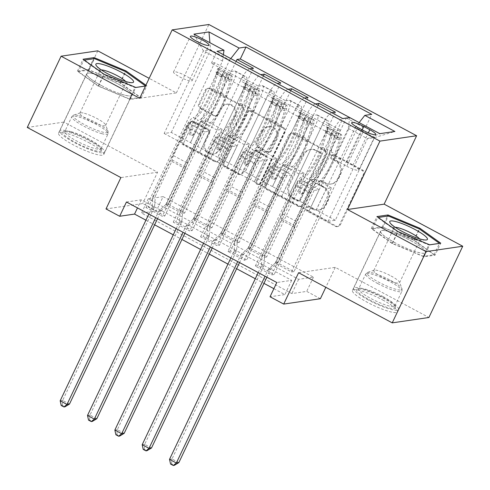 <?xml version="1.0" encoding="UTF-8"?>
<svg xmlns="http://www.w3.org/2000/svg" width="490" height="490" viewBox="0 0 490 490"><rect width="100%" height="100%" fill="white"/><g stroke="black" fill="none" stroke-linecap="round" stroke-linejoin="round"><path stroke-width="0.37" stroke-dasharray="2.45 1.84" d="M331.614 155.906A2.205 2.095 81.7 0 1 334.425 154.956L362.931 170.22A3.148 2.989 81.7 0 1 364.291 174.452L340.372 224.812A3.148 2.989 81.7 0 1 336.361 226.178L307.855 210.908A2.205 2.095 81.7 0 1 308.461 206.774A2.205 2.095 81.7 0 1 309.711 206.994L313.404 208.967A10.076 9.573 81.7 0 0 319.113 209.983A10.076 9.573 81.7 0 0 326.242 204.612L328.233 200.416A10.076 9.573 81.7 0 0 323.896 186.868L320.209 184.889A2.205 2.095 81.7 0 1 320.815 180.749A2.205 2.095 81.7 0 1 322.065 180.975L325.758 182.948A10.076 9.573 81.7 0 0 331.467 183.964A10.076 9.573 81.7 0 0 338.596 178.593L340.587 174.397A10.076 9.573 81.7 0 0 336.25 160.849L332.563 158.87A2.205 2.095 81.7 0 1 331.614 155.906M312.412 209.114A10.076 9.573 81.7 0 0 318.12 210.13A10.076 9.573 81.7 0 0 325.25 204.759L327.24 200.563A10.076 9.573 81.7 0 0 322.904 187.008L319.217 185.036A2.205 2.095 81.7 0 1 319.829 180.896A2.205 2.095 81.7 0 1 321.079 181.116L324.766 183.095A10.076 9.573 81.7 0 0 330.474 184.111A10.076 9.573 81.7 0 0 337.604 178.74L339.595 174.544A10.076 9.573 81.7 0 0 335.258 160.989L331.571 159.017A2.205 2.095 81.7 0 1 332.183 154.877A2.205 2.095 81.7 0 1 333.433 155.097L361.945 170.367A3.148 2.989 81.7 0 1 363.298 174.599L339.386 224.959A3.148 2.989 81.7 0 1 335.374 226.319L306.863 211.055A2.205 2.095 81.7 0 1 307.469 206.915A2.205 2.095 81.7 0 1 308.718 207.135L312.412 209.114L313.404 208.967M101.559 85.64A25.021 4.496 25.4 0 0 131.89 95.244A25.021 4.496 25.4 0 0 117.024 83.38A25.021 4.496 25.4 0 0 86.693 73.782A25.021 4.496 25.4 0 0 101.559 85.64M88.874 142.663A25.021 4.496 -154.6 0 1 103.739 154.528A25.021 4.496 -154.6 0 1 73.408 144.93A25.021 4.496 -154.6 0 1 58.543 133.066A25.021 4.496 -154.6 0 1 88.874 142.663M179.61 76.844A10.266 1.844 25.4 0 0 192.049 80.783A10.266 1.844 25.4 0 0 185.955 75.919A10.266 1.844 25.4 0 0 173.509 71.981A10.266 1.844 25.4 0 0 179.61 76.844M410.908 240.731A25.021 4.496 -154.6 0 1 425.773 252.595A25.021 4.496 -154.6 0 1 395.442 242.997A25.021 4.496 -154.6 0 1 380.577 231.133A25.021 4.496 -154.6 0 1 410.908 240.731M382.757 300.021A25.021 4.496 -154.6 0 1 397.623 311.885A25.021 4.496 -154.6 0 1 367.292 302.281A25.021 4.496 -154.6 0 1 352.426 290.417A25.021 4.496 -154.6 0 1 382.757 300.021M201.016 108.266A3.148 2.989 81.7 0 1 199.663 104.027L206.37 89.903A3.148 2.989 81.7 0 1 210.382 88.537L242.048 105.491A3.148 2.989 81.7 0 1 243.401 109.729L219.489 160.089A3.148 2.989 81.7 0 1 215.478 161.449L183.811 144.495A3.148 2.989 81.7 0 1 182.458 140.263L190.561 123.192A3.148 2.989 81.7 0 1 194.573 121.832L208.121 129.09A3.148 2.989 81.7 0 1 209.481 133.323L205.457 141.788A8.422 7.999 81.7 0 0 206.174 150.497A8.422 7.999 81.7 0 0 213.861 153.964A8.422 7.999 81.7 0 0 219.814 149.475L235.561 116.32A8.422 7.999 81.7 0 0 234.845 107.604A8.422 7.999 81.7 0 0 227.158 104.143A8.422 7.999 81.7 0 0 221.204 108.633L218.577 114.158A3.148 2.989 81.7 0 1 214.565 115.517L201.016 108.266L200.024 108.406A3.148 2.989 81.7 0 1 198.671 104.174L205.377 90.044A3.148 2.989 81.7 0 1 209.389 88.684L241.056 105.638A3.148 2.989 81.7 0 1 242.409 109.87L218.497 160.236A3.148 2.989 81.7 0 1 214.485 161.596L182.819 144.642A3.148 2.989 81.7 0 1 181.465 140.403L189.569 123.339A3.148 2.989 81.7 0 1 193.581 121.979L207.129 129.231A3.148 2.989 81.7 0 1 208.489 133.47L204.471 141.935L205.457 141.788M163.121 196.637L313.478 277.144L298.612 279.318L148.25 198.818L163.121 196.637L156.353 210.89L142.682 203.571L106.005 208.942M97.773 50.825L63.939 122.084L157.572 172.217L142.682 203.571M139.693 98.276L176.369 92.91L149.162 78.339M176.369 92.91L208.856 24.5M298.594 272.728L335.27 267.362L428.903 317.496M335.27 267.362L325.801 287.299M320.38 298.716L306.709 291.397L291.844 293.571L141.481 213.064L156.353 210.89M313.478 277.144L306.709 291.397M289.823 134.585A3.148 2.989 81.7 0 1 293.835 133.225L325.501 150.179A3.148 2.989 81.7 0 1 326.855 154.411L302.943 204.771A3.148 2.989 81.7 0 1 298.931 206.131L267.264 189.177A3.148 2.989 81.7 0 1 265.911 184.944L289.823 134.585L288.831 134.732A3.148 2.989 81.7 0 1 292.842 133.366L324.509 150.32A3.148 2.989 81.7 0 1 325.862 154.558L301.95 204.918A3.148 2.989 81.7 0 1 297.938 206.278L266.272 189.324A3.148 2.989 81.7 0 1 264.918 185.091L288.831 134.732M283.771 127.835L252.111 110.881A3.148 2.989 81.7 0 0 248.099 112.241L224.181 162.6A3.148 2.989 81.7 0 0 225.541 166.839L239.089 174.091A3.148 2.989 81.7 0 0 243.101 172.731L252.797 152.31A3.148 2.989 81.7 0 1 256.809 150.945L265.8 155.759A3.148 2.989 81.7 0 1 267.154 159.997L257.06 181.257A2.205 2.095 81.7 0 0 259.259 184.442A2.205 2.095 81.7 0 0 260.815 183.272L285.125 132.067A3.148 2.989 81.7 0 0 283.771 127.835L282.779 127.982L251.119 111.028L252.111 110.881M27.262 127.455L63.939 122.084M145.934 207.54L214.687 62.745L231.09 71.528L162.337 216.323L145.934 207.54L148.409 207.178L164.811 215.961L162.337 216.323M173.27 222.178L242.023 77.383L258.426 86.167L189.673 230.962L173.27 222.178L175.751 221.817L192.154 230.6L189.673 230.962M200.606 236.817L269.365 92.022L285.768 100.805L217.009 245.6L200.606 236.817L203.087 236.456L219.489 245.239L217.009 245.6M313.104 115.438L244.351 260.239L227.948 251.456L296.701 106.661L313.104 115.438L316.724 114.911A12.832 3.277 -61.8 0 1 317.367 115.003A12.832 3.277 -61.8 0 1 315.272 125.734L281.707 196.423L292.64 202.272L302.697 180.914L297.687 181.643L257.764 265.727L274.167 274.51L271.687 274.878L255.284 266.095L257.764 265.727M346.406 118.066L362.747 126.812L293.988 271.607L277.585 262.83L346.32 118.078M335.405 112.173L266.652 256.974L250.249 248.191L318.077 105.35M308.069 97.535L239.316 242.336L222.913 233.552L290.735 90.711M280.733 82.902L211.974 227.697L195.571 218.914L263.4 76.079M242.023 77.383L245.643 76.85A12.832 3.277 -61.8 0 1 246.286 76.942A12.832 3.277 -61.8 0 1 244.192 87.673L210.627 158.362L220.684 136.998L215.674 137.733L175.751 221.817M231.09 71.528L234.71 70.995A12.832 3.277 118.2 0 1 235.353 71.087A12.832 3.277 118.2 0 1 233.258 81.818L199.693 152.506L210.627 158.362M269.365 92.022L272.979 91.489A12.832 3.277 -61.8 0 1 273.622 91.581A12.832 3.277 -61.8 0 1 271.534 102.312L237.969 173.001L248.02 151.637L243.016 152.372L203.087 236.456M258.426 86.167L262.046 85.634A12.832 3.277 118.2 0 1 262.689 85.726A12.832 3.277 118.2 0 1 260.594 96.457L227.029 167.145L237.969 173.001M296.701 106.661L300.321 106.128A12.832 3.277 -61.8 0 1 300.964 106.22A12.832 3.277 -61.8 0 1 298.869 116.951L265.304 187.639L275.356 166.275L270.351 167.004L230.423 251.094L246.825 259.878L244.351 260.239M285.768 100.805L289.382 100.272A12.832 3.277 118.2 0 1 290.025 100.364A12.832 3.277 118.2 0 1 287.936 111.095L254.371 181.784L265.304 187.639M293.988 271.607L291.513 271.975L275.111 263.191L277.585 262.83M266.652 256.974L264.171 257.336L247.769 248.553L250.249 248.191M239.316 242.336L236.835 242.697L220.433 233.914L222.913 233.552M211.974 227.697L209.5 228.058L193.097 219.275L195.571 218.914M182.157 213.42L165.755 204.642L168.235 204.275L184.638 213.058L182.157 213.42L222.086 129.335L217.082 130.071L206.829 151.465L240.394 80.776L251.333 86.632A12.832 3.277 -61.8 0 1 260.711 74.645L260.729 74.645M126.445 202.009L141.31 199.828L291.673 280.335L276.801 282.516M227.948 251.456L230.423 251.094M209.5 228.058L249.422 143.974L244.418 144.709L234.269 166.086L217.768 157.315L251.333 86.632M217.768 157.315L206.829 151.465M236.835 242.697L276.764 158.613L271.754 159.348L261.605 180.724L245.104 171.953L278.669 101.265A12.832 3.277 -61.8 0 1 288.046 89.284L277.113 83.429A12.832 3.277 118.2 0 0 267.736 95.409L278.669 101.265M245.104 171.953L234.171 166.098L267.736 95.409M264.171 257.336L304.1 173.252L299.096 173.981L288.947 195.363L272.44 186.592L306.005 115.903A12.832 3.277 -61.8 0 1 315.389 103.923L315.401 103.923M272.44 186.592L261.507 180.737L295.072 110.048L306.005 115.903M255.284 266.095L324.037 121.293L327.657 120.767A12.832 3.277 -61.8 0 1 328.3 120.859A12.832 3.277 -61.8 0 1 326.211 131.583L292.64 202.272M291.513 271.975L331.436 187.891L326.432 188.619L316.283 209.996L288.843 195.375L322.408 124.687A12.832 3.277 -61.8 0 1 331.791 112.706L342.743 118.556M299.782 201.231L333.347 130.542A12.832 3.277 -61.8 0 1 342.724 118.562M362.747 126.812L366.067 126.328L349.731 117.582L348.298 128.398L309.049 211.055L328.184 221.302L367.433 138.646L374.568 137.598L355.434 127.351L359.146 122.61M260.711 74.645L249.778 68.79A12.832 3.277 118.2 0 0 240.394 80.776M304.468 98.067L304.449 98.067A12.832 3.277 118.2 0 0 295.072 110.048M214.687 62.745L211.368 63.228L337.12 130.567L340.44 130.077L324.037 121.293M206.927 151.447L171.292 132.435L164.156 133.476L203.405 50.819L222.54 61.066L183.291 143.723L193.342 122.359L188.338 123.094L148.409 207.178M164.156 133.476L183.291 143.723M348.298 128.398L367.433 138.646L379.817 133.678M328.184 221.302L335.319 220.261L374.568 137.598L394.885 131.473M335.319 220.261L316.185 210.014L355.434 127.351M273.873 288.684L284.904 294.588L270.033 296.769M145.934 220.182L154.607 224.824M173.27 234.814L181.943 239.463M200.606 249.453L209.279 254.096M227.948 264.092L236.621 268.734M255.284 278.73L263.957 283.373M171.292 132.435L210.541 49.772L203.405 50.819L193.918 34.141M190.426 142.682L229.675 60.019L210.541 49.772L209.922 42.716M199.693 152.506L183.193 143.742M227.029 167.145L210.529 158.374M254.371 181.784L237.871 173.013M281.707 196.423L265.206 187.652M309.049 211.055L292.542 202.29M298.612 279.318L291.844 293.571M148.25 198.818L141.481 213.064M291.673 280.335L284.904 294.588M141.31 199.828L137.476 207.913M308.945 211.074L319.1 189.697L314.09 190.426L297.687 181.643M319.1 189.697L302.697 180.914M271.687 274.878L340.44 130.077M337.12 130.567L342.804 118.592M314.09 190.426L274.167 274.51M366.067 126.328L371.751 114.354M275.111 263.191L315.033 179.107L310.029 179.836L299.88 201.219M326.432 188.619L310.029 179.836M331.436 187.891L315.033 179.107M253.391 68.263L184.638 213.058M236.058 61.44L168.235 204.275M281.609 196.435L291.758 175.059L275.356 166.275M291.758 175.059L286.754 175.788L270.351 167.004M286.754 175.788L246.825 259.878M247.769 248.553L287.697 164.469L282.693 165.197L272.544 186.58M299.096 173.981L282.693 165.197M304.1 173.252L287.697 164.469M271.754 159.348L255.351 150.565L245.202 171.941M276.764 158.613L260.362 149.83L255.351 150.565M220.433 233.914L260.362 149.83M254.273 181.796L264.422 160.42L259.418 161.155L219.489 245.239M259.418 161.155L243.016 152.372M264.422 160.42L248.02 151.637M244.418 144.709L228.015 135.926L217.866 157.302M249.422 143.974L233.02 135.191L228.015 135.926M193.097 219.275L233.02 135.191M226.931 167.157L237.087 145.781L232.076 146.516L192.154 230.6M232.076 146.516L215.674 137.733M237.087 145.781L220.684 136.998M217.082 130.071L200.68 121.287L190.524 142.663M222.086 129.335L205.684 120.552L200.68 121.287M230.778 58.61L229.675 60.019M165.755 204.642L205.684 120.552M199.595 152.525L209.745 131.142L204.74 131.877L164.811 215.961M222.54 61.066L223.397 54.66M211.368 63.228L217.052 51.26M204.74 131.877L188.338 123.094M209.745 131.142L193.342 122.359M346.742 166.269A9.941 1.788 25.4 0 0 358.796 170.079A9.941 1.788 25.4 0 0 352.892 165.369L346.877 162.147A9.941 1.788 25.4 0 0 334.817 158.331A9.941 1.788 25.4 0 0 340.728 163.048L346.742 166.269L363.66 130.64M145.499 86.056L146.878 85.854L145.922 85.168M157.572 172.217L120.895 177.588M435.077 255.18L414.221 240.247L382.316 226.931L371.273 228.548L392.129 243.481L424.034 256.797L435.077 255.18L440.761 243.212M414.221 240.247L419.532 229.069M424.034 256.797L429.718 244.829M392.129 243.481L397.813 231.507M371.273 228.548L376.957 216.574M382.316 226.931L387.443 216.127M88.433 69.574L77.389 71.191L98.245 86.13L130.15 99.446L141.194 97.829L120.338 82.896L88.433 69.574L93.559 58.776M77.389 71.191L83.073 59.223M120.338 82.896L125.648 71.712M141.194 97.829L146.878 85.854M130.15 99.446L135.834 87.471M98.245 86.13L103.929 74.155M320.687 152.513A2.205 2.095 81.7 0 1 321.636 155.477L300.646 199.681A2.205 2.095 81.7 0 1 297.84 200.637L293.945 198.554A10.076 9.573 81.7 0 1 289.608 185L303.959 154.785A10.076 9.573 81.7 0 1 311.089 149.413A10.076 9.573 81.7 0 1 316.797 150.43L320.687 152.513L319.694 152.66A2.205 2.095 81.7 0 1 320.644 155.624L321.636 155.477M319.694 152.66L315.805 150.577A10.076 9.573 81.7 0 0 310.096 149.56A10.076 9.573 81.7 0 0 302.967 154.932L288.622 185.147A10.076 9.573 81.7 0 0 292.959 198.695L296.848 200.784A2.205 2.095 81.7 0 0 299.653 199.828L320.644 155.624M282.779 127.982A3.148 2.989 81.7 0 1 284.139 132.214L259.822 183.413A2.205 2.095 81.7 0 1 256.258 183.683A2.205 2.095 81.7 0 1 256.068 181.404L266.162 160.138A3.148 2.989 81.7 0 0 264.808 155.906L255.823 151.092A3.148 2.989 81.7 0 0 251.811 152.451L242.109 172.878A3.148 2.989 81.7 0 1 238.097 174.238L224.549 166.98A3.148 2.989 81.7 0 1 223.195 162.747L247.107 112.388A3.148 2.989 81.7 0 1 251.119 111.028M262.861 131.112A8.422 7.999 81.7 0 1 268.82 126.622A8.422 7.999 81.7 0 1 276.501 130.089A8.422 7.999 81.7 0 1 277.218 138.799L271.674 150.485A3.148 2.989 81.7 0 1 267.663 151.845L258.671 147.031A3.148 2.989 81.7 0 1 257.317 142.798L262.861 131.112L261.874 131.259A8.422 7.999 81.7 0 1 267.828 126.769A8.422 7.999 81.7 0 1 275.515 130.236A8.422 7.999 81.7 0 1 276.225 138.946L277.218 138.799M261.874 131.259L256.325 142.939A3.148 2.989 81.7 0 0 257.679 147.178L266.67 151.986A3.148 2.989 81.7 0 0 270.682 150.626L276.225 138.946M204.471 141.935A8.422 7.999 81.7 0 0 205.181 150.644A8.422 7.999 81.7 0 0 212.868 154.111A8.422 7.999 81.7 0 0 218.822 149.621L234.569 116.467A8.422 7.999 81.7 0 0 233.853 107.751A8.422 7.999 81.7 0 0 226.172 104.29A8.422 7.999 81.7 0 0 220.212 108.78L217.585 114.305A3.148 2.989 81.7 0 1 213.573 115.665L200.024 108.406M327.963 128.821L326.199 132.527L325.446 130.775L327.21 127.069L327.963 128.821L336.165 133.213L340.881 134.389L339.117 138.094A4.33 1.109 -61.8 0 1 339.288 138.131A4.33 1.109 -61.8 0 1 339.258 140.042L334.211 156.439A20.366 5.206 -61.8 0 1 316.234 183.474L311.04 180.694A10.106 2.585 118.2 0 0 303.702 190.12L302.348 192.98A1.923 1.825 81.7 0 1 299.892 193.807A1.923 1.825 81.7 0 1 299.065 191.222L300.425 188.362A10.106 2.585 -61.8 0 1 307.757 178.936L302.563 176.155A10.106 2.585 118.2 0 0 295.225 185.581L262.199 255.137L264.68 254.775L281.193 220.004L294.858 227.317L295.066 225.798A6.97 1.782 -61.8 0 1 296.511 221.511L310.188 192.711A5.935 1.519 118.2 0 1 314.494 187.174A24.537 6.272 -61.8 0 0 336.152 154.607L341.199 138.211A8.502 2.174 -61.8 0 0 341.254 134.456L336.263 131.847A8.502 2.174 -61.8 0 1 336.005 135.43L330.958 151.827A24.537 6.272 -61.8 0 1 309.3 184.393L314.494 187.174M327.21 127.069A8.502 2.174 -61.8 0 1 327.583 127.137A8.502 2.174 -61.8 0 1 327.528 130.891L322.481 147.288A24.537 6.272 -61.8 0 1 300.823 179.855L306.017 182.641A5.935 1.519 118.2 0 0 301.711 188.172L300.352 191.033A1.923 1.825 -98.3 0 0 302.275 193.813A1.923 1.825 -98.3 0 0 303.635 192.791L304.988 189.93A5.935 1.519 -61.8 0 1 309.3 184.393M340.881 134.389A8.502 2.174 -61.8 0 1 341.254 134.456M316.234 183.474A10.106 2.585 118.2 0 0 308.896 192.901L275.87 262.456L268.692 269.077A3.21 3.044 -98.3 0 0 267.987 270.033L265.047 276.219M294.858 227.317L278.351 262.095L275.87 262.456M325.446 130.775A4.33 1.109 -61.8 0 1 325.617 130.812A4.33 1.109 -61.8 0 1 325.587 132.723L320.54 149.119A20.366 5.206 -61.8 0 1 302.563 176.155M300.823 179.855A5.935 1.519 118.2 0 0 296.517 185.392L282.846 214.191A6.97 1.782 118.2 0 0 281.395 218.479L281.193 220.004M326.199 132.527L334.401 136.918L336.165 133.213M339.117 138.094L334.401 136.918M258.212 272.562L261.152 266.376A3.21 3.044 -98.3 0 0 261.458 265.206L262.199 255.137M306.017 182.641A24.537 6.272 118.2 0 0 327.675 150.069L332.728 133.672A8.502 2.174 118.2 0 0 332.98 130.095L327.583 127.137M311.04 180.694A20.366 5.206 118.2 0 0 329.017 153.658L334.064 137.261A4.33 1.109 118.2 0 0 334.315 135.951L333.108 134.817L331.032 134.193A4.33 1.109 -61.8 0 1 330.787 135.503L325.734 151.9A20.366 5.206 -61.8 0 1 307.757 178.936M331.032 134.193L332.98 130.095L336.263 131.847L334.315 135.951M278.351 262.095L271.166 268.71A3.21 3.044 -98.3 0 0 270.462 269.671L266.885 277.205M178.838 462.64L172.002 458.977L263.632 266.009A3.21 3.044 -98.3 0 0 263.939 264.839L264.68 254.775M170.557 464.036L171.549 463.889L174.281 465.353M171.549 463.889L172.002 458.977L169.522 459.344M369.417 299.849A21.652 3.889 25.4 0 0 395.638 307.359A21.652 3.889 25.4 0 0 382.8 297.889A21.652 3.889 25.4 0 0 357.179 289.1A21.652 3.889 25.4 0 0 369.417 299.849M382.978 296.536A20.047 3.602 -154.6 0 1 394.873 305.307A20.047 3.602 -154.6 0 1 394.891 306.042A20.047 3.602 -154.6 0 1 370.587 298.355A20.047 3.602 -154.6 0 1 358.674 288.849A20.047 3.602 -154.6 0 1 359.262 288.396A20.047 3.602 -154.6 0 1 382.978 296.536M395.234 227.293A14.271 2.566 25.4 0 0 394.095 227.715A14.271 2.566 25.4 0 0 394.407 228.763A14.271 2.566 25.4 0 0 402.578 234.483A14.271 2.566 25.4 0 0 418.87 240.376A14.271 2.566 25.4 0 0 419.881 239.959A14.271 2.566 25.4 0 0 419.489 238.808M391.075 275.993A14.271 2.566 -154.6 0 1 399.54 282.234A14.271 2.566 -154.6 0 1 399.558 282.761A14.271 2.566 -154.6 0 1 382.255 277.285A14.271 2.566 -154.6 0 1 373.772 270.517A14.271 2.566 -154.6 0 1 374.188 270.198A14.271 2.566 -154.6 0 1 391.075 275.993M368.425 299.996A24.855 4.465 -154.6 0 1 353.651 288.206A24.855 4.465 -154.6 0 1 383.786 297.749A24.855 4.465 -154.6 0 1 398.56 309.533A24.855 4.465 -154.6 0 1 368.425 299.996M395.491 242.991A24.855 4.465 -154.6 0 1 380.718 231.2A24.855 4.465 -154.6 0 1 410.859 240.737A24.855 4.465 -154.6 0 1 425.632 252.528A24.855 4.465 -154.6 0 1 395.491 242.991M382.966 227.397L413.879 240.296L434.085 254.769L423.385 256.331L392.472 243.432L372.265 228.959L382.966 227.397L388.38 215.992M413.879 240.296L419.293 228.897M434.085 254.769L439.487 243.395M429.669 244.804L428.799 244.933L397.886 232.027L377.68 217.56L378.219 217.48M423.385 256.331L428.799 244.933M392.472 243.432L397.886 232.027M372.265 228.959L377.68 217.56M94.858 150.565A21.652 3.889 25.4 0 0 101.755 150.007A21.652 3.889 25.4 0 0 89.621 140.918A21.652 3.889 25.4 0 0 69.586 132.472A21.652 3.889 25.4 0 0 63.296 131.743A21.652 3.889 25.4 0 0 71.632 140.293A21.652 3.889 25.4 0 0 94.858 150.565M71.197 131.718A20.047 3.602 -154.6 0 1 89.75 139.54A20.047 3.602 -154.6 0 1 100.989 147.949A20.047 3.602 -154.6 0 1 101.007 148.691A20.047 3.602 -154.6 0 1 94.601 148.47A20.047 3.602 -154.6 0 1 74.535 139.803A20.047 3.602 -154.6 0 1 64.79 131.492A20.047 3.602 -154.6 0 1 65.378 131.044A20.047 3.602 -154.6 0 1 71.197 131.718M101.35 69.935A14.271 2.566 25.4 0 0 100.211 70.358A14.271 2.566 25.4 0 0 100.524 71.405A14.271 2.566 25.4 0 0 121.434 82.449A14.271 2.566 25.4 0 0 124.987 83.024A14.271 2.566 25.4 0 0 125.997 82.602A14.271 2.566 25.4 0 0 125.605 81.456M84.452 113.319A14.271 2.566 -154.6 0 1 97.657 118.892A14.271 2.566 -154.6 0 1 105.656 124.883A14.271 2.566 -154.6 0 1 105.675 125.409A14.271 2.566 -154.6 0 1 101.112 125.25A14.271 2.566 -154.6 0 1 86.822 119.076A14.271 2.566 -154.6 0 1 79.888 113.159A14.271 2.566 -154.6 0 1 80.305 112.841A14.271 2.566 -154.6 0 1 84.452 113.319M96.732 151.906A24.855 4.465 -154.6 0 1 71.852 141.157A24.855 4.465 -154.6 0 1 59.768 130.855A24.855 4.465 -154.6 0 1 67.718 131.13A24.855 4.465 -154.6 0 1 92.598 141.88A24.855 4.465 -154.6 0 1 104.676 152.182A24.855 4.465 -154.6 0 1 96.732 151.906M123.799 94.895A24.855 4.465 -154.6 0 1 98.919 84.151A24.855 4.465 -154.6 0 1 86.834 73.849A24.855 4.465 -154.6 0 1 94.784 74.125A24.855 4.465 -154.6 0 1 119.664 84.868A24.855 4.465 -154.6 0 1 131.749 95.17A24.855 4.465 -154.6 0 1 123.799 94.895M78.382 71.607L89.082 70.039L119.995 82.945L140.201 97.412L129.501 98.98L98.588 86.075L78.382 71.607L83.796 60.209L84.335 60.129M89.082 70.039L94.497 58.641M119.995 82.945L125.409 71.54M140.201 97.412L145.616 86.013M135.785 87.453L134.915 87.581L104.003 74.676L83.796 60.209M129.501 98.98L134.915 87.581M98.588 86.075L104.003 74.676M300.621 114.182L298.863 117.888L298.11 116.136L299.868 112.431L300.621 114.182L308.822 118.574L313.539 119.75L311.781 123.456A4.33 1.109 -61.8 0 1 311.946 123.492A4.33 1.109 -61.8 0 1 311.922 125.403L306.875 141.8A20.366 5.206 -61.8 0 1 288.892 168.836L283.698 166.055A10.106 2.585 118.2 0 0 276.366 175.481L275.006 178.342A1.923 1.825 81.7 0 1 272.556 179.175A1.923 1.825 81.7 0 1 271.73 176.584L273.083 173.723A10.106 2.585 -61.8 0 1 280.421 164.297L275.227 161.516A10.106 2.585 118.2 0 0 267.889 170.943L234.863 240.498L237.338 240.137L253.851 205.365L267.522 212.685L267.724 211.159A6.97 1.782 -61.8 0 1 269.175 206.872L282.846 178.072A5.935 1.519 118.2 0 1 287.158 172.541A24.537 6.272 -61.8 0 0 308.816 139.969L313.863 123.572A8.502 2.174 -61.8 0 0 313.918 119.817L308.921 117.214A8.502 2.174 -61.8 0 1 308.669 120.791L303.622 137.188A24.537 6.272 -61.8 0 1 281.964 169.754L287.158 172.541M299.868 112.431A8.502 2.174 -61.8 0 1 300.248 112.498A8.502 2.174 -61.8 0 1 300.192 116.253L295.145 132.649A24.537 6.272 -61.8 0 1 273.487 165.222L278.681 168.003A5.935 1.519 118.2 0 0 274.375 173.54L273.016 176.394A1.923 1.825 -98.3 0 0 274.933 179.175A1.923 1.825 -98.3 0 0 276.299 178.152L277.652 175.291A5.935 1.519 -61.8 0 1 281.964 169.754M313.539 119.75A8.502 2.174 -61.8 0 1 313.918 119.817M288.892 168.836A10.106 2.585 118.2 0 0 281.56 178.262L248.534 247.818L241.35 254.439A3.21 3.044 -98.3 0 0 240.645 255.394L237.711 261.58M267.522 212.685L251.009 247.456L248.534 247.818M298.11 116.136A4.33 1.109 -61.8 0 1 298.281 116.173A4.33 1.109 -61.8 0 1 298.251 118.09L293.204 134.481A20.366 5.206 -61.8 0 1 275.227 161.516M273.487 165.222A5.935 1.519 118.2 0 0 269.175 170.759L255.504 199.553A6.97 1.782 118.2 0 0 254.059 203.84L253.851 205.365M298.863 117.888L307.065 122.279L308.822 118.574M311.781 123.456L307.065 122.279M230.876 257.924L233.816 251.738A3.21 3.044 -98.3 0 0 234.122 250.568L234.863 240.498M278.681 168.003A24.537 6.272 118.2 0 0 300.339 135.43L305.386 119.033A8.502 2.174 118.2 0 0 305.644 115.456L300.248 112.498M283.698 166.055A20.366 5.206 118.2 0 0 301.681 139.019L306.728 122.623A4.33 1.109 118.2 0 0 306.973 121.312L305.766 120.179L303.696 119.554A4.33 1.109 -61.8 0 1 303.445 120.871L298.398 137.261A20.366 5.206 -61.8 0 1 280.421 164.297M303.696 119.554L305.644 115.456L308.921 117.214L306.973 121.312M251.009 247.456L243.83 254.077A3.21 3.044 -98.3 0 0 243.126 255.033L239.549 262.567M151.496 448.001L144.666 444.344L236.29 251.376A3.21 3.044 -98.3 0 0 236.596 250.206L237.338 240.137M143.221 449.397L144.213 449.257L146.945 450.72M144.213 449.257L144.666 444.344L142.186 444.706M273.285 99.544L271.527 103.249L270.774 101.504L272.532 97.792L273.285 99.544L281.487 103.935L286.203 105.111L284.439 108.817A4.33 1.109 -61.8 0 1 284.61 108.854A4.33 1.109 -61.8 0 1 284.58 110.771L279.533 127.161A20.366 5.206 -61.8 0 1 261.556 154.197L256.362 151.416A10.106 2.585 118.2 0 0 249.024 160.843L247.671 163.703A1.923 1.825 81.7 0 1 245.214 164.536A1.923 1.825 81.7 0 1 244.388 161.945L245.747 159.091A10.106 2.585 -61.8 0 1 253.079 149.658L247.885 146.878A10.106 2.585 118.2 0 0 240.553 156.31L207.527 225.865L210.002 225.498L226.515 190.726L240.186 198.046L240.388 196.521A6.97 1.782 -61.8 0 1 241.833 192.233L255.511 163.44A5.935 1.519 118.2 0 1 259.816 157.903A24.537 6.272 -61.8 0 0 281.474 125.33L286.521 108.933A8.502 2.174 -61.8 0 0 286.577 105.179L281.585 102.575A8.502 2.174 -61.8 0 1 281.327 106.152L276.28 122.549A24.537 6.272 -61.8 0 1 254.622 155.122L259.816 157.903M272.532 97.792A8.502 2.174 -61.8 0 1 272.912 97.859A8.502 2.174 -61.8 0 1 272.857 101.62L267.81 118.01A24.537 6.272 -61.8 0 1 246.152 150.583L251.346 153.364A5.935 1.519 118.2 0 0 247.034 158.901L245.68 161.755A1.923 1.825 -98.3 0 0 247.597 164.542A1.923 1.825 -98.3 0 0 248.957 163.513L250.317 160.659A5.935 1.519 -61.8 0 1 254.622 155.122M286.203 105.111A8.502 2.174 -61.8 0 1 286.577 105.179M261.556 154.197A10.106 2.585 118.2 0 0 254.218 163.623L221.192 233.179L214.014 239.8A3.21 3.044 -98.3 0 0 213.309 240.755L210.369 246.948M240.186 198.046L223.673 232.817L221.192 233.179M270.774 101.504A4.33 1.109 -61.8 0 1 270.939 101.534A4.33 1.109 -61.8 0 1 270.915 103.451L265.868 119.848A20.366 5.206 -61.8 0 1 247.885 146.878M246.152 150.583A5.935 1.519 118.2 0 0 241.84 156.12L228.168 184.914A6.97 1.782 118.2 0 0 226.717 189.201L226.515 190.726M271.527 103.249L279.729 107.641L281.487 103.935M284.439 108.817L279.729 107.641M203.54 243.285L206.474 237.099A3.21 3.044 -98.3 0 0 206.78 235.929L207.527 225.865M251.346 153.364A24.537 6.272 118.2 0 0 273.004 120.791L278.05 104.401A8.502 2.174 118.2 0 0 278.302 100.818L272.912 97.859M256.362 151.416A20.366 5.206 118.2 0 0 274.339 124.38L279.386 107.99A4.33 1.109 118.2 0 0 279.637 106.673L277.126 104.842L276.354 104.921A4.33 1.109 -61.8 0 1 276.109 106.232L271.062 122.629A20.366 5.206 -61.8 0 1 253.079 149.658M276.354 104.921L278.302 100.818L281.585 102.575L279.637 106.673M223.673 232.817L216.488 239.439A3.21 3.044 -98.3 0 0 215.79 240.394L212.213 247.928M124.16 433.362L117.324 429.705L208.954 236.737A3.21 3.044 -98.3 0 0 209.261 235.568L210.002 225.498M115.879 434.759L116.871 434.618L119.609 436.082M116.871 434.618L117.324 429.705L114.85 430.067M245.949 84.911L244.185 88.617L243.432 86.865L245.196 83.159L245.949 84.911L254.151 89.303L258.861 90.472L257.103 94.184A4.33 1.109 -61.8 0 1 257.275 94.215A4.33 1.109 -61.8 0 1 257.244 96.132L252.197 112.529A20.366 5.206 -61.8 0 1 234.22 139.564L229.026 136.777A10.106 2.585 118.2 0 0 221.688 146.21L220.335 149.064A1.923 1.825 81.7 0 1 217.879 149.897A1.923 1.825 81.7 0 1 217.052 147.306L218.405 144.452A10.106 2.585 -61.8 0 1 225.743 135.026L220.549 132.245A10.106 2.585 118.2 0 0 213.211 141.671L180.185 211.227L182.666 210.865L199.179 176.088L212.844 183.407L213.052 181.882A6.97 1.782 -61.8 0 1 214.498 177.594L228.168 148.801A5.935 1.519 118.2 0 1 232.481 143.264A24.537 6.272 -61.8 0 0 254.139 110.691L259.186 94.301A8.502 2.174 -61.8 0 0 259.241 90.54L254.249 87.937A8.502 2.174 -61.8 0 1 253.992 91.52L248.945 107.91A24.537 6.272 -61.8 0 1 227.287 140.483L232.481 143.264M245.196 83.159A8.502 2.174 -61.8 0 1 245.57 83.22A8.502 2.174 -61.8 0 1 245.514 86.981L240.468 103.372A24.537 6.272 -61.8 0 1 218.81 135.944L224.004 138.725A5.935 1.519 118.2 0 0 219.698 144.262L218.338 147.123A1.923 1.825 -98.3 0 0 220.261 149.903A1.923 1.825 -98.3 0 0 221.621 148.874L222.975 146.02A5.935 1.519 -61.8 0 1 227.287 140.483M258.861 90.472A8.502 2.174 -61.8 0 1 259.241 90.54M234.22 139.564A10.106 2.585 118.2 0 0 226.882 148.991L193.856 218.546L186.672 225.161A3.21 3.044 -98.3 0 0 185.973 226.123L183.033 232.309M212.844 183.407L196.331 218.179L193.856 218.546M243.432 86.865A4.33 1.109 -61.8 0 1 243.604 86.895A4.33 1.109 -61.8 0 1 243.573 88.812L238.526 105.209A20.366 5.206 -61.8 0 1 220.549 132.245M218.81 135.944A5.935 1.519 118.2 0 0 214.504 141.481L200.827 170.275A6.97 1.782 118.2 0 0 199.381 174.562L199.179 176.088M244.185 88.617L252.387 93.008L254.151 89.303M257.103 94.184L252.387 93.008M176.198 228.646L179.138 222.46A3.21 3.044 -98.3 0 0 179.444 221.29L180.185 211.227M224.004 138.725A24.537 6.272 118.2 0 0 245.662 106.159L250.709 89.762A8.502 2.174 118.2 0 0 250.966 86.179L245.57 83.22M229.026 136.777A20.366 5.206 118.2 0 0 247.003 109.748L252.05 93.351A4.33 1.109 118.2 0 0 252.301 92.04L251.094 90.907L249.018 90.283A4.33 1.109 -61.8 0 1 248.767 91.593L243.72 107.99A20.366 5.206 -61.8 0 1 225.743 135.026M249.018 90.283L250.966 86.179L254.249 87.937L252.301 92.04M196.331 218.179L189.152 224.8A3.21 3.044 -98.3 0 0 188.448 225.755L184.871 233.289M96.824 418.723L89.989 415.067L181.612 222.099A3.21 3.044 -98.3 0 0 181.925 220.929L182.666 210.865M88.543 420.126L89.535 419.979L92.267 421.443M89.535 419.979L89.989 415.067L87.508 415.428M218.607 70.272L216.85 73.978L216.096 72.226L217.854 68.52L218.607 70.272L226.809 74.664L231.525 75.84L229.767 79.545A4.33 1.109 -61.8 0 1 229.933 79.582A4.33 1.109 -61.8 0 1 229.908 81.493L224.861 97.89A20.366 5.206 -61.8 0 1 206.878 124.926L201.684 122.145A10.106 2.585 118.2 0 0 194.352 131.571L192.993 134.425A1.923 1.825 81.7 0 1 190.543 135.258A1.923 1.825 81.7 0 1 189.716 132.674L191.069 129.813A10.106 2.585 -61.8 0 1 198.407 120.387L193.213 117.606A10.106 2.585 118.2 0 0 185.875 127.033L152.849 196.588L155.324 196.227L171.837 161.449L185.508 168.768L185.71 167.243A6.97 1.782 -61.8 0 1 187.162 162.956L200.833 134.162A5.935 1.519 118.2 0 1 205.145 128.625A24.537 6.272 -61.8 0 0 226.803 96.058L231.85 79.662A8.502 2.174 -61.8 0 0 231.905 75.901L226.907 73.298A8.502 2.174 -61.8 0 1 226.656 76.881L221.609 93.278A24.537 6.272 -61.8 0 1 199.945 125.844L205.145 128.625M217.854 68.52A8.502 2.174 -61.8 0 1 218.234 68.582A8.502 2.174 -61.8 0 1 218.179 72.342L213.132 88.739A24.537 6.272 -61.8 0 1 191.474 121.306L196.668 124.086A5.935 1.519 118.2 0 0 192.356 129.623L191.002 132.484A1.923 1.825 -98.3 0 0 192.919 135.264A1.923 1.825 -98.3 0 0 194.285 134.242L195.639 131.381A5.935 1.519 -61.8 0 1 199.945 125.844M231.525 75.84A8.502 2.174 -61.8 0 1 231.905 75.901M206.878 124.926A10.106 2.585 118.2 0 0 199.546 134.352L166.514 203.907L159.336 210.522A3.21 3.044 -98.3 0 0 158.631 211.484L155.697 217.67M185.508 168.768L168.995 203.546L166.514 203.907M216.096 72.226A4.33 1.109 -61.8 0 1 216.268 72.263A4.33 1.109 -61.8 0 1 216.237 74.174L211.19 90.57A20.366 5.206 -61.8 0 1 193.213 117.606M191.474 121.306A5.935 1.519 118.2 0 0 187.162 126.843L173.491 155.642A6.97 1.782 118.2 0 0 172.045 159.924L171.837 161.449M216.85 73.978L225.051 78.369L226.809 74.664M229.767 79.545L225.051 78.369M148.862 214.014L151.802 207.821A3.21 3.044 -98.3 0 0 152.108 206.651L152.849 196.588M196.668 124.086A24.537 6.272 118.2 0 0 218.326 91.52L223.373 75.123A8.502 2.174 118.2 0 0 223.63 71.54L218.234 68.582M201.684 122.145A20.366 5.206 118.2 0 0 219.667 95.109L224.714 78.712A4.33 1.109 118.2 0 0 224.959 77.402L223.752 76.269L221.682 75.644A4.33 1.109 -61.8 0 1 221.431 76.955L216.384 93.351A20.366 5.206 -61.8 0 1 198.407 120.387M221.682 75.644L223.63 71.54L226.907 73.298L224.959 77.402M168.995 203.546L161.816 210.161A3.21 3.044 -98.3 0 0 161.112 211.123L157.535 218.656M69.482 404.091L62.647 400.428L154.276 207.46A3.21 3.044 -98.3 0 0 154.583 206.29L155.324 196.227M61.207 405.487L62.199 405.34L64.931 406.804M62.199 405.34L62.647 400.428L60.172 400.789M333.433 155.097L334.425 154.956M308.718 207.135L309.711 206.994M321.079 181.116L322.065 180.975M233.258 81.818L244.192 87.673M260.594 96.457L271.534 102.312M287.936 111.095L298.869 116.951M315.272 125.734L326.211 131.583M322.408 124.687L333.347 130.542M304.449 98.067L315.389 103.923M316.724 114.911L327.657 120.767M289.382 100.272L300.321 106.128M262.046 85.634L272.979 91.489M234.71 70.995L245.643 76.85M352.892 165.369L368.327 132.851M340.728 163.048L357.645 127.418M346.877 162.147L362.208 129.856M335.258 160.989L336.25 160.849M339.595 174.544L340.587 174.397M337.604 178.74L338.596 178.593M324.766 183.095L325.758 182.948M319.217 185.036L320.209 184.889M322.904 187.008L323.896 186.868M327.24 200.563L328.233 200.416M325.25 204.759L326.242 204.612M306.863 211.055L307.855 210.908M335.374 226.319L336.361 226.178M339.386 224.959L340.372 224.812M363.298 174.599L364.291 174.452M361.945 170.367L362.931 170.22M331.571 159.017L332.563 158.87M264.918 185.091L265.911 184.944M266.272 189.324L267.264 189.177M297.938 206.278L298.931 206.131M301.95 204.918L302.943 204.771M325.862 154.558L326.855 154.411M324.509 150.32L325.501 150.179M292.842 133.366L293.835 133.225M299.653 199.828L300.646 199.681M296.848 200.784L297.84 200.637M292.959 198.695L293.945 198.554M288.622 185.147L289.608 185M302.967 154.932L303.959 154.785M315.805 150.577L316.797 150.43M247.107 112.388L248.099 112.241M223.195 162.747L224.181 162.6M224.549 166.98L225.541 166.839M238.097 174.238L239.089 174.091M242.109 172.878L243.101 172.731M251.811 152.451L252.797 152.31M255.823 151.092L256.809 150.945M264.808 155.906L265.8 155.759M266.162 160.138L267.154 159.997M256.068 181.404L257.06 181.257M259.822 183.413L260.815 183.272M284.139 132.214L285.125 132.067M270.682 150.626L271.674 150.485M266.67 151.986L267.663 151.845M257.679 147.178L258.671 147.031M256.325 142.939L257.317 142.798M213.573 115.665L214.565 115.517M217.585 114.305L218.577 114.158M220.212 108.78L221.204 108.633M234.569 116.467L235.561 116.32M218.822 149.621L219.814 149.475M208.489 133.47L209.481 133.323M207.129 129.231L208.121 129.09M193.581 121.979L194.573 121.832M189.569 123.339L190.561 123.192M181.465 140.403L182.458 140.263M182.819 144.642L183.811 144.495M214.485 161.596L215.478 161.449M218.497 160.236L219.489 160.089M242.409 109.87L243.401 109.729M241.056 105.638L242.048 105.491M209.389 88.684L210.382 88.537M205.377 90.044L206.37 89.903M198.671 104.174L199.663 104.027M303.635 192.791L302.348 192.98M327.228 127.112L340.758 134.358M339 138.064L325.47 130.818M304.988 189.93L310.188 192.711M282.846 214.191L296.511 221.511M296.517 185.392L301.711 188.172M308.896 192.901L303.702 190.12M300.425 188.362L295.225 185.581M330.958 151.827L336.152 154.607M322.481 147.288L327.675 150.069M334.211 156.439L329.017 153.658M325.734 151.9L320.54 149.119M336.005 135.43L341.199 138.211M339.258 140.042L334.064 137.261M327.528 130.891L332.728 133.672M330.787 135.503L325.587 132.723M281.395 218.479L295.066 225.798M268.692 269.077L271.166 268.71M267.987 270.033L270.462 269.671M261.152 266.376L263.632 266.009M261.458 265.206L263.939 264.839M300.352 191.033L299.065 191.222M377.637 283.502A20.047 3.602 25.4 0 0 401.947 291.195A20.047 3.602 25.4 0 0 390.028 281.689A20.047 3.602 25.4 0 0 365.724 273.996A20.047 3.602 25.4 0 0 377.637 283.502M390.499 280.305A19.392 3.485 -154.6 0 1 401.996 288.788A19.392 3.485 -154.6 0 1 378.513 282.062A19.392 3.485 -154.6 0 1 367.555 272.434A19.392 3.485 -154.6 0 1 390.499 280.305M101.651 133.617A20.047 3.602 25.4 0 0 108.057 133.837A20.047 3.602 25.4 0 0 98.319 125.532A20.047 3.602 25.4 0 0 78.253 116.865A20.047 3.602 25.4 0 0 71.84 116.645A20.047 3.602 25.4 0 0 81.585 124.95A20.047 3.602 25.4 0 0 101.651 133.617M79.306 115.732A19.392 3.485 -154.6 0 1 97.247 123.296A19.392 3.485 -154.6 0 1 108.112 131.43A19.392 3.485 -154.6 0 1 101.938 131.933A19.392 3.485 -154.6 0 1 81.132 122.739A19.392 3.485 -154.6 0 1 73.672 115.077A19.392 3.485 -154.6 0 1 79.306 115.732M276.299 178.152L275.006 178.342M299.892 112.473L313.422 119.719M311.665 123.425L298.128 116.179M277.652 175.291L282.846 178.072M255.504 199.553L269.175 206.872M269.175 170.759L274.375 173.54M281.56 178.262L276.366 175.481M273.083 173.723L267.889 170.943M303.622 137.188L308.816 139.969M295.145 132.649L300.339 135.43M306.875 141.8L301.681 139.019M298.398 137.261L293.204 134.481M308.669 120.791L313.863 123.572M311.922 125.403L306.728 122.623M300.192 116.253L305.386 119.033M303.445 120.871L298.251 118.09M254.059 203.84L267.724 211.159M241.35 254.439L243.83 254.077M240.645 255.394L243.126 255.033M233.816 251.738L236.29 251.376M234.122 250.568L236.596 250.206M273.016 176.394L271.73 176.584M248.957 163.513L247.671 163.703M272.55 97.835L286.087 105.081M284.322 108.786L270.792 101.54M250.317 160.659L255.511 163.44M228.168 184.914L241.833 192.233M241.84 156.12L247.034 158.901M254.218 163.623L249.024 160.843M245.747 159.091L240.553 156.31M276.28 122.549L281.474 125.33M267.81 118.01L273.004 120.791M279.533 127.161L274.339 124.38M271.062 122.629L265.868 119.848M281.327 106.152L286.521 108.933M284.58 110.771L279.386 107.99M272.857 101.62L278.05 104.401M276.109 106.232L270.915 103.451M226.717 189.201L240.388 196.521M214.014 239.8L216.488 239.439M213.309 240.755L215.79 240.394M206.474 237.099L208.954 236.737M206.78 235.929L209.261 235.568M245.68 161.755L244.388 161.945M221.621 148.874L220.335 149.064M245.214 83.196L258.745 90.442M256.987 94.147L243.457 86.901M222.975 146.02L228.168 148.801M200.827 170.275L214.498 177.594M214.504 141.481L219.698 144.262M226.882 148.991L221.688 146.21M218.405 144.452L213.211 141.671M248.945 107.91L254.139 110.691M240.468 103.372L245.662 106.159M252.197 112.529L247.003 109.748M243.72 107.99L238.526 105.209M253.992 91.52L259.186 94.301M257.244 96.132L252.05 93.351M245.514 86.981L250.709 89.762M248.767 91.593L243.573 88.812M199.381 174.562L213.052 181.882M186.672 225.161L189.152 224.8M185.973 226.123L188.448 225.755M179.138 222.46L181.612 222.099M179.444 221.29L181.925 220.929M218.338 147.123L217.052 147.306M194.285 134.242L192.993 134.425M217.879 68.563L231.409 75.809M229.651 79.515L216.114 72.269M195.639 131.381L200.833 134.162M173.491 155.642L187.162 162.956M187.162 126.843L192.356 129.623M199.546 134.352L194.352 131.571M191.069 129.813L185.875 127.033M221.609 93.278L226.803 96.058M213.132 88.739L218.326 91.52M224.861 97.89L219.667 95.109M216.384 93.351L211.19 90.57M226.656 76.881L231.85 79.662M229.908 81.493L224.714 78.712M218.179 72.342L223.373 75.123M221.431 76.955L216.237 74.174M172.045 159.924L185.71 167.243M159.336 210.522L161.816 210.161M158.631 211.484L161.112 211.123M151.802 207.821L154.276 207.46M152.108 206.651L154.583 206.29M191.002 132.484L189.716 132.674M332.183 154.877L333.176 154.73M307.469 206.915L308.461 206.774M319.829 180.896L320.815 180.749M103.739 154.528L131.89 95.244M192.049 80.783L208.973 45.154M397.623 311.885L425.773 252.595M352.426 290.417L380.577 231.133M317.367 115.003L328.3 120.859M290.025 100.364L300.964 106.22M262.689 85.726L273.622 91.581M235.353 71.087L246.286 76.942M358.796 170.079L375.714 134.45M334.817 158.331L351.74 122.702M173.509 71.981L190.426 36.352M58.543 133.066L86.693 73.782M330.474 184.111L331.467 183.964M318.12 210.13L319.113 209.983M337.157 226.637L338.149 226.49M299.721 206.596L300.713 206.449M298.098 201.004L299.09 200.857M310.096 149.56L311.089 149.413M291.06 133.053L292.052 132.906M249.33 110.709L250.323 110.562M239.886 174.556L240.872 174.409M254.034 150.773L255.027 150.632M258.267 184.589L259.259 184.442M267.828 126.769L268.82 126.622M268.453 152.304L269.445 152.163M215.361 115.983L216.353 115.836M226.172 104.29L227.158 104.143M212.868 154.111L213.861 153.964M191.798 121.661L192.791 121.514M216.268 161.914L217.26 161.767M207.607 88.365L208.599 88.225M302.275 193.813L300.983 194.003M339.288 138.131L333.108 134.817M331.797 134.119L325.617 130.812M331.069 133.966L332.943 130.022M394.873 305.307L395.638 307.359M418.87 240.376L425.951 240.014M399.558 282.761L419.881 239.959M394.891 306.042L401.947 291.195L401.996 288.788L399.54 282.234M353.651 288.206L380.718 231.2M398.56 309.533L425.632 252.528M374.188 270.198L367.555 272.434L365.724 273.996L358.674 288.849M373.772 270.517L394.095 227.715M394.407 228.763L390.212 223.048M359.262 288.396L357.179 289.1M100.989 147.949L101.755 150.007M124.987 83.024L132.067 82.663M105.675 125.409L125.997 82.602M101.007 148.691L108.057 133.837L108.112 131.43L105.656 124.883M59.768 130.855L86.834 73.849M104.676 152.182L131.749 95.17M80.305 112.841L73.672 115.077L71.84 116.645L64.79 131.492M79.888 113.159L100.211 70.358M100.524 71.405L96.328 65.697M65.378 131.044L63.296 131.743M274.933 179.175L273.647 179.364M311.946 123.492L305.766 120.185M304.462 119.48L298.281 116.173M303.727 119.327L305.601 115.383M247.597 164.542L246.311 164.726M284.61 108.854L278.43 105.546M277.12 104.848L270.939 101.534M276.391 104.695L278.265 100.744M220.261 149.903L218.969 150.093M257.275 94.215L251.094 90.907M249.784 90.209L243.604 86.895M249.055 90.056L250.929 86.105M192.919 135.264L191.633 135.454M229.933 79.582L223.752 76.269M222.448 75.57L216.268 72.263M221.713 75.417L223.587 71.467"/><path stroke-width="0.73" d="M196.527 41.215A10.266 1.844 25.4 0 0 208.973 45.154A10.266 1.844 25.4 0 0 202.872 40.29A10.266 1.844 25.4 0 0 190.426 36.352A10.266 1.844 25.4 0 0 196.527 41.215M149.162 78.339L97.773 50.825L61.097 56.197L27.262 127.455L120.895 177.588L106.005 208.942L119.676 216.262L134.548 214.081L145.934 220.182M416.623 135.742L208.856 24.5L172.18 29.872L379.946 141.114L416.623 135.742L384.142 204.152L347.465 209.524L426.061 251.609L462.738 246.237L384.142 204.152M462.738 246.237L428.903 317.496L392.227 322.867L298.594 272.728L283.704 304.082L320.38 298.716L325.801 287.299M426.061 251.609L392.227 322.867M331.804 112.7L335.405 112.173L319.002 103.39L318.077 105.35M304.468 98.067L308.069 97.535L291.666 88.757L290.735 90.711M277.132 83.429L280.733 82.902L264.331 74.119L263.4 76.079M283.704 304.082L270.033 296.769L276.801 282.516L126.445 202.009L119.676 216.262M369.809 129.74L363.794 126.518A9.941 1.788 25.4 0 0 351.74 122.702A9.941 1.788 25.4 0 0 357.645 127.418L363.66 130.64A9.941 1.788 25.4 0 0 375.714 134.45A9.941 1.788 25.4 0 0 369.809 129.74L368.327 132.851M223.397 54.66L223.991 50.243L217.052 51.26L342.804 118.592L349.744 117.576L240.308 58.996L236.989 59.48L236.058 61.44M223.991 50.243L193.918 34.141L208.985 31.936L239.059 48.038L245.992 47.022L371.751 114.354L364.811 115.371L394.885 131.473L379.817 133.678L349.744 117.576M342.743 118.556L346.344 118.029M249.79 68.79L253.391 68.263L236.989 59.48M260.729 74.645L264.331 74.119M288.065 89.284L291.666 88.757M315.401 103.923L319.002 103.39M347.465 209.524L379.946 141.114M61.097 56.197L139.693 98.276L172.18 29.872M154.607 224.824L173.27 234.814M181.943 239.463L200.606 249.453M209.279 254.096L227.948 264.092M236.621 268.734L255.284 278.73M263.957 283.373L273.873 288.684M137.476 207.913L134.548 214.081M359.146 122.61L364.811 115.371M240.308 58.996L245.992 47.022M239.059 48.038L230.778 58.61M208.985 31.936L209.922 42.716M419.906 228.273L388 214.957L376.957 216.574L397.813 231.507L429.718 244.829L440.761 243.212L419.906 228.273L419.532 229.069M145.922 85.168L126.022 70.921L94.117 57.606L83.073 59.223L103.929 74.155L135.834 87.471L145.499 86.056M387.443 216.127L388 214.957M93.559 58.776L94.117 57.606M125.648 71.712L126.022 70.921M265.047 276.219L176.357 463.001L169.522 459.344L258.212 272.562M266.885 277.205L178.838 462.64L176.357 463.001L173.295 465.5L170.557 464.036L169.522 459.344M178.838 462.64L174.281 465.353L173.295 465.5M402.149 231.409A20.85 3.742 25.4 0 0 425.951 240.014A20.85 3.742 25.4 0 0 415.03 229.522A20.85 3.742 25.4 0 0 395.987 221.633A20.85 3.742 25.4 0 0 390.212 223.048A20.85 3.742 25.4 0 0 402.149 231.409M419.489 238.808A14.271 2.566 25.4 0 0 411.398 233.191A14.271 2.566 25.4 0 0 395.234 227.293M378.219 217.48L388.38 215.992L419.293 228.897L439.499 243.365L429.669 244.804M126.873 81.818A20.85 3.742 25.4 0 0 132.067 82.663A20.85 3.742 25.4 0 0 125.979 74.939A20.85 3.742 25.4 0 0 102.539 64.398A20.85 3.742 25.4 0 0 96.328 65.697A20.85 3.742 25.4 0 0 126.873 81.818M125.605 81.456A14.271 2.566 25.4 0 0 104.774 70.517A14.271 2.566 25.4 0 0 101.35 69.935M84.335 60.129L94.497 58.641L125.409 71.54L145.542 85.958M145.512 86.026L135.785 87.453M237.711 261.58L149.021 448.362L142.186 444.706L230.876 257.924M239.549 262.567L151.496 448.001L149.021 448.362L145.953 450.861L143.221 449.397L142.186 444.706M151.496 448.001L146.945 450.72L145.953 450.861M210.369 246.948L121.679 433.724L114.85 430.067L203.54 243.285M212.213 247.928L124.16 433.362L121.679 433.724L118.617 436.223L115.879 434.759L114.85 430.067M124.16 433.362L119.609 436.082L118.617 436.223M183.033 232.309L94.343 419.091L87.508 415.428L176.198 228.646M184.871 233.289L96.824 418.723L94.343 419.091L91.275 421.59L88.543 420.126L87.508 415.428M96.824 418.723L92.267 421.443L91.275 421.59M155.697 217.67L67.008 404.452L60.172 400.789L148.862 214.014M157.535 218.656L69.482 404.091L67.008 404.452L63.939 406.951L61.207 405.487L60.172 400.789M69.482 404.091L64.931 406.804L63.939 406.951M362.208 129.856L363.794 126.518"/></g></svg>
